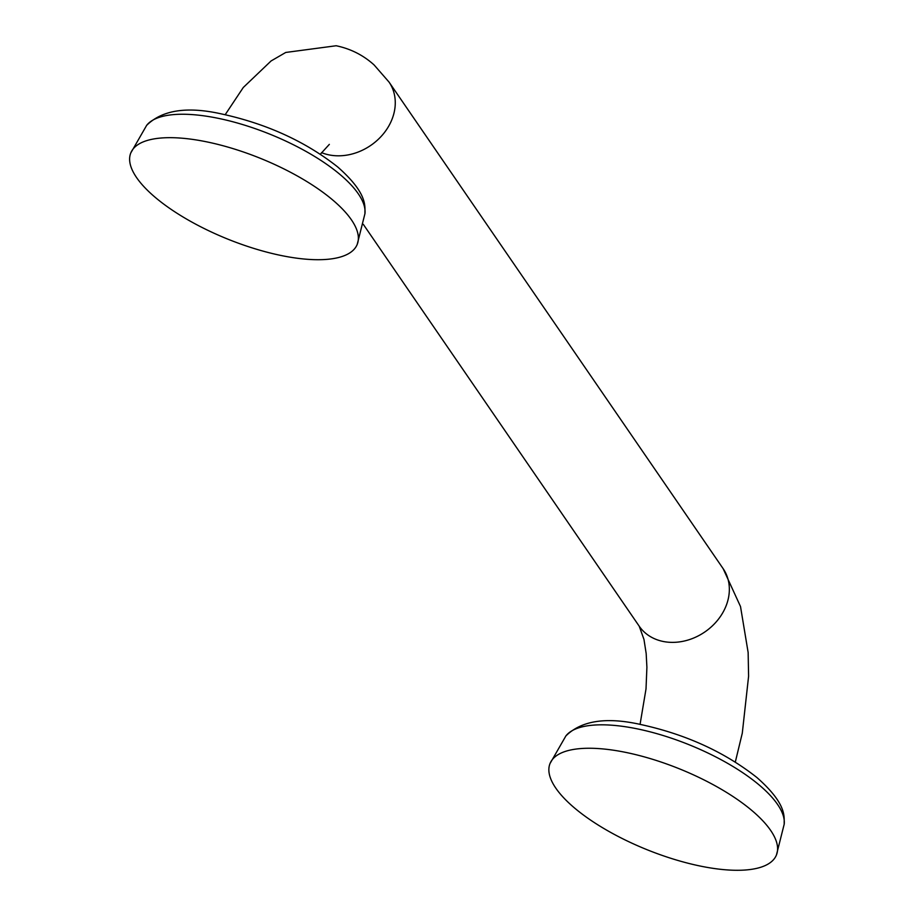 <?xml version="1.0" encoding="UTF-8"?>
<svg xmlns="http://www.w3.org/2000/svg" width="915" height="915" viewBox="0 0 915 915"><rect width="100%" height="100%" fill="white"/><g stroke="black" fill="none" stroke-linecap="round" stroke-linejoin="round"><path stroke-width="1.37" d="M283.295 255.937A122.095 43.554 22 0 1 130.788 152.954A122.095 43.554 22 0 1 204.697 141.448A122.095 43.554 -158 0 1 357.205 244.431A122.095 43.554 -158 0 1 283.295 255.937M702.537 866.516A122.095 43.554 22 0 1 550.029 763.533A122.095 43.554 22 0 1 623.927 752.027A122.095 43.554 -158 0 1 776.435 855.01A122.095 43.554 -158 0 1 702.537 866.516M364.971 213.561C364.525 206.973 368.882 194.415 337.646 166.919C305.278 141.413 266.551 123.754 221.487 113.929C187.118 106.197 162.172 110.006 146.652 125.355A118.332 42.216 22 0 1 216.134 117.898A118.332 42.216 22 0 1 364.971 213.561L357.205 244.431M321.52 152.633A50.874 41.85 -34.5 0 0 329.309 154.944A50.874 41.85 -34.5 0 0 383.396 133.842A50.874 41.85 -34.5 0 0 389.047 82.087L374.075 64.919C363.312 55.186 350.674 48.792 336.16 45.75L285.755 52.452L271.092 60.95L243.287 87.485L225.193 114.695M363.278 224.312L639.242 626.237A50.874 41.85 -34.5 0 0 663.386 641.507A50.874 41.85 -34.5 0 0 717.474 620.393A50.874 41.85 -34.5 0 0 723.125 568.638L740.51 606.531L748.138 652.487L748.596 676.242L742.294 733.132L735.317 762.035M784.212 824.14C783.755 817.564 788.112 804.994 756.877 777.498C724.508 751.993 685.793 734.333 640.717 724.508C606.348 716.777 581.402 720.585 565.882 735.935A118.332 42.216 22 0 1 635.376 728.477A118.332 42.216 22 0 1 784.212 824.14L776.435 855.01M146.652 125.355L130.788 152.954M329.343 144.376L320.364 154.2M639.242 626.237L643.966 639.402L646.173 653.516L646.905 667.275L646.013 688.926L640.065 724.383M565.882 735.935L550.029 763.533M723.125 568.638L389.047 82.087"/></g></svg>
